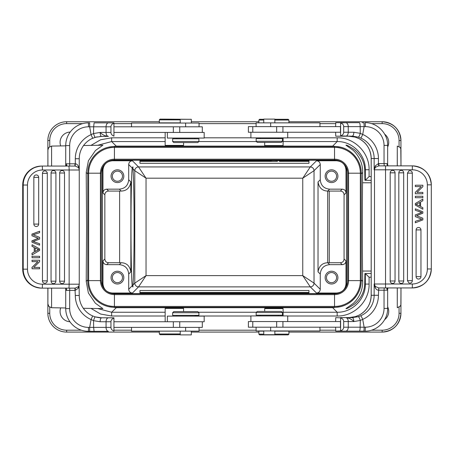 <?xml version="1.0" encoding="UTF-8"?>
<svg xmlns="http://www.w3.org/2000/svg" width="454" height="454" viewBox="0 0 454 454"><rect width="100%" height="100%" fill="white"/><g stroke="black" fill="none" stroke-linecap="round" stroke-linejoin="round"><path stroke-width="0.68" d="M113.937 327.379L202.302 327.379L202.302 321.75M113.937 331.17L113.937 331.068C111.928 330.223 110.935 328.991 110.958 327.379L110.958 321.75C110.952 320.121 111.945 318.89 113.937 318.061L113.937 317.959M113.937 318.061L113.937 331.068M108.427 331.324L94.086 331.324L108.427 331.324A3.944 2.366 90 0 1 106.06 327.379L110.958 327.379M113.937 317.806L101.6 317.806C100.323 317.914 98.195 317.601 95.215 316.875L92.661 315.939L91.084 319.554L89.665 327.379L89.665 331.324L86.725 331.261M94.086 331.324L89.665 331.324L94.086 331.324L93.638 327.379L88.456 327.379A18.779 18.779 0 0 1 69.672 308.601L69.672 290.384L65.728 290.384L65.728 288.596L66.415 289.561L66.693 289.306L65.728 288.148L65.728 308.601L65.728 290.384L66.415 289.561M95.215 316.875L101.6 317.806C100.697 318.05 100.209 319.366 100.13 321.75L93.564 320.66C94.273 318.288 94.829 317.028 95.215 316.875M41.609 288.131L41.609 288.131C30.123 287.007 23.818 280.68 22.7 269.165L22.717 269.165A18.966 18.898 90 0 0 41.609 288.131L74.944 288.131L75.307 295.458A26.292 26.292 0 0 0 91.084 319.554L93.564 320.66L93.638 327.379L106.06 327.379L106.06 321.75A3.944 2.366 -90 0 1 108.427 317.806M64.729 166.062L65.734 166.045L65.728 163.809L66.415 164.632L65.728 165.591L65.728 164.422M65.728 165.029L65.728 166.045M69.672 145.586A18.779 18.779 0 0 1 88.456 126.808L88.456 122.864L86.725 122.932A22.723 22.723 0 0 0 65.728 145.586L69.672 145.586L69.672 163.803L65.728 163.803L65.728 145.586A22.723 22.723 0 0 1 88.456 122.864L89.665 122.864L89.665 126.808L93.677 126.808L94.092 122.864L113.937 122.864L94.092 122.864M78.349 288.131L79.251 284.187A3.944 3.944 0 0 1 78.372 286.673A3.944 3.944 0 0 1 78.349 286.695L78.349 288.131L75.307 290.373L75.188 288.125L65.552 288.131M65.728 288.596L65.643 288.131L64.729 288.131M63.946 288.131L63.554 288.131M97.213 136.819L92.661 138.254A22.348 22.348 0 0 0 79.251 158.735L79.251 284.187A3.944 3.944 0 0 1 78.372 286.673A3.944 3.944 0 0 1 78.349 286.695L75.188 288.125M68.792 288.131A3.944 0.346 -90 0 0 69.139 284.187L79.251 284.187L79.144 285.112M78.826 285.963L78.417 286.61M79.075 285.35L79.251 295.458A22.348 22.348 0 0 0 92.661 315.939A22.348 22.348 0 0 1 79.251 295.458L75.307 295.458M95.215 137.318L101.6 136.387C100.765 136.308 100.272 134.991 100.13 132.443L93.53 133.55C94.256 135.911 94.818 137.165 95.215 137.318L91.316 138.896A22.348 22.348 0 0 0 79.251 158.735A22.348 22.348 0 0 1 92.661 138.254L91.084 134.639A26.292 26.292 0 0 0 75.307 158.735L75.307 163.815C76.397 163.786 77.407 164.535 78.349 166.062L78.349 167.492L75.188 166.068L75.307 163.815L74.944 163.803L74.944 166.062L41.609 166.062A18.966 18.898 90 0 0 22.717 185.028L22.717 269.165L27.478 269.165A15.022 14.965 -90 0 0 42.443 284.187L69.139 284.187L69.139 170.006L42.443 170.006A15.022 14.965 -90 0 0 27.478 185.028L27.478 269.165M78.372 167.52L78.349 167.492A3.944 3.944 0 0 1 79.251 170.006L78.349 166.062M66.415 164.632C67.164 165.279 66.937 165.75 65.734 166.045M88.456 327.379L88.456 331.324A22.723 22.723 0 0 1 65.728 308.601L69.672 308.601M108.427 136.387C105.169 136.121 102.4 134.804 100.13 132.443L106.06 132.443A3.944 2.366 90 0 0 108.427 136.387L99.931 136.45M110.958 126.808C110.952 125.179 111.945 123.953 113.937 123.119L113.937 136.132C111.928 135.281 110.935 134.055 110.958 132.443L110.958 126.808L93.677 126.808L93.53 133.55L91.084 134.639L89.665 126.808L88.456 126.808M113.937 132.443L204.181 132.443L204.181 138.078L167.367 138.078L167.367 132.443M202.302 132.443L202.302 126.808L113.937 126.808M199.045 126.808L199.045 123.051L131.529 123.051L131.529 126.808M183.564 142.584L183.564 145.399L183.087 145.876L165.636 145.876L165.16 145.399L165.16 132.443M165.16 145.399L183.564 145.399M264.693 142.391L264.693 145.586L265.034 145.893L282.785 145.865M108.801 147.13L116.275 146.12L111.633 141.563L97.689 145.286M83.57 145.53L102.905 145.195L95.471 150.49L88.411 160.756L86.215 172.424L86.583 226.909L86.215 281.389L88.365 292.949L95.329 303.193L102.905 308.624L83.298 308.283M97.689 308.533L111.633 312.256L116.275 307.693L108.801 306.688M183.564 308.414L183.087 307.937L174.359 307.789L165.636 307.937L165.16 308.414L183.564 308.414L183.564 311.609M282.416 307.948L265.352 307.943M271.889 307.846L272.718 307.846M273.558 307.846L276.197 307.846M340.142 306.694L332.697 307.693L337.174 312.256C352.247 312.585 365.669 299.158 365.339 284.085L364.732 283.466C364.573 291.513 361.123 298.437 354.398 304.237C349.211 307.562 346.396 309.021 345.959 308.624L353.416 303.323C359.67 297.029 362.757 289.72 362.689 281.389C362.213 251.942 362.213 201.871 362.689 172.424C362.769 164.121 359.676 156.806 353.416 150.49L345.959 145.195C346.402 144.792 349.211 146.256 354.392 149.582C361.123 155.376 364.568 162.294 364.732 170.346L365.339 169.728C365.669 154.655 352.247 141.228 337.174 141.563L283.097 141.563M287.711 137.806L337.169 137.806L337.174 141.563L332.697 146.12L340.142 147.124M60.7 307.886A10.329 10.329 90 0 0 69.91 321.738M384.697 319.605A10.329 10.329 90 0 0 387.637 306.796M399.06 313.3L400.933 313.3A18.779 18.779 -90 0 1 382.154 332.078L288.92 332.078L382.154 332.078L382.154 330.2A16.9 16.9 -90 0 0 399.06 313.305L399.06 307.245M371.179 273.439L365.339 273.541L365.339 284.085L369.091 284.085L369.091 277.229L365.339 273.541L364.902 273.546L364.732 283.466M371.179 176.617L369.091 176.583L365.339 180.272L364.902 180.266L364.732 170.346M382.154 123.619L382.154 121.74L288.92 121.74L382.154 121.74A18.779 18.779 90 0 0 382.149 121.74L382.154 121.74A18.779 18.779 -90 0 1 400.933 140.519L400.933 149.36L400.933 140.519L399.06 140.519A16.9 16.9 -90 0 0 382.154 123.619L371.44 123.619M47.891 153.407L47.863 140.519A18.779 18.779 -90 0 1 66.647 121.74L66.647 121.74A18.779 18.779 90 0 0 47.863 140.519L47.914 166.062M47.863 288.131L47.863 313.3A18.779 18.779 90 0 0 66.642 332.078L66.647 332.078A18.779 18.779 -90 0 1 47.869 313.3L47.869 288.131M47.908 166.062L47.897 156.295L47.886 166.062M47.891 300.406L47.914 288.131M49.747 140.519L47.869 140.519A18.779 18.779 -90 0 1 66.647 121.74L159.337 121.74L66.647 121.74L66.647 123.619A16.9 16.9 -90 0 0 49.747 140.519L49.747 146.608M191.316 121.74L258.871 121.74L191.316 121.74M70.188 132.069A10.329 10.329 90 0 0 60.7 145.927M387.637 147.017A10.329 10.329 90 0 0 384.703 134.214A10.329 10.329 -90 0 1 387.637 147.005M387.637 306.808A10.329 10.329 -90 0 1 384.703 319.599M258.871 332.078L191.316 332.078L258.871 332.078M81.385 330.2L66.647 330.2L66.647 332.078L159.337 332.078L66.647 332.078A18.779 18.779 -90 0 1 47.869 313.3L49.747 313.3M132.937 284.993C133.607 278.506 134.1 253.576 134.095 226.909C134.1 200.242 133.607 175.306 132.937 168.82L132.897 166.811L132.216 168.094C131.512 173.326 130.973 199.21 130.985 226.909C130.973 254.609 131.512 280.493 132.216 285.719L132.897 287.002L132.937 284.993L134.781 283.126L134.781 170.687L146.04 178.195L138.538 166.936L132.454 160.778L112.337 160.778C106.633 161.335 103.501 164.462 102.95 170.165L102.95 192.916L104.846 194.834L104.846 258.984L102.95 260.902L102.95 283.648C103.501 289.351 106.633 292.484 112.337 293.034L132.454 293.034C130.173 292.813 128.919 291.564 128.698 289.283L128.698 274.046C128.142 268.342 125.015 265.21 119.311 264.654L106.701 264.654C104.42 264.432 103.172 263.184 102.95 260.902M132.454 160.778C130.173 161 128.919 162.254 128.698 164.535L128.698 179.773C128.142 185.476 125.015 188.603 119.311 189.159L106.701 189.159C104.42 189.38 103.172 190.635 102.95 192.916M117.433 169.813A6.384 6.384 90 0 0 111.048 176.203A6.384 6.384 90 0 0 117.433 182.587L117.433 182.587A6.384 6.384 90 0 0 123.817 176.203A6.384 6.384 90 0 0 117.433 169.813M132.937 168.82L134.781 170.687A3.757 3.751 -44.7 0 1 138.538 166.936L310.275 166.936L302.761 178.195L314.032 170.687L320.257 164.535C320.036 162.254 318.787 161 316.506 160.778L336.624 160.778C342.327 161.335 345.454 164.462 346.01 170.165L346.555 169.626L346.555 284.193L346.243 286.61M336.755 160.239L112.223 160.239M139.946 162.748L139.946 160.778L139.946 163.309L308.964 163.309L308.964 161.34L279.437 161.352M168.82 160.778L139.946 160.778M171.811 160.778C167.305 160.654 168.167 160.563 174.398 160.506L179.903 160.699M268.354 160.778L179.903 160.778M271.344 160.778C266.776 160.642 267.803 160.551 274.42 160.506L279.437 160.699M308.964 161.34L308.964 160.778L279.437 160.778M102.723 167.231L102.411 169.626L102.411 284.193L102.723 286.582M106.701 264.654L108.597 262.735C106.27 262.565 105.016 261.311 104.846 258.984M108.597 262.735L121.212 262.735C126.564 262.872 129.787 265.908 130.877 271.838L130.877 181.98C129.833 187.837 126.609 190.867 121.212 191.083L108.597 191.077C106.27 191.253 105.016 192.502 104.846 194.834M117.433 271.231A6.384 6.384 90 0 0 111.048 277.615A6.384 6.384 90 0 0 117.433 284L117.433 284A6.384 6.384 90 0 0 123.817 277.615A6.384 6.384 90 0 0 117.433 271.231L117.433 271.231M336.755 293.579L112.223 293.579M320.257 164.535L320.257 179.773L318.027 181.98L318.027 271.838C319.077 265.982 322.306 262.945 327.703 262.735L340.313 262.735L342.254 264.654C344.535 264.432 345.789 263.184 346.01 260.902L346.01 283.648C345.454 289.351 342.327 292.484 336.624 293.034L316.506 293.034C318.787 292.813 320.036 291.564 320.257 289.283L314.032 283.126L302.761 275.618L310.275 286.883L138.538 286.883L146.04 275.618L134.781 283.126A3.757 3.751 44.7 0 0 138.538 286.883L132.454 293.034M139.946 291.071L139.946 293.034L139.946 290.503L308.964 290.503L308.964 292.472L139.946 292.472M168.82 293.034L139.946 293.034M179.903 293.114L174.398 293.307C168.167 293.25 167.305 293.159 171.811 293.034M268.354 293.034L179.903 293.034M279.437 293.114L274.42 293.307C267.803 293.261 266.776 293.171 271.344 293.034M308.964 292.472L308.964 293.034L279.437 293.034M342.254 264.654L329.644 264.654C323.94 265.21 320.813 268.342 320.257 274.046L320.257 289.283M331.528 271.231A6.384 6.384 90 0 0 325.143 277.615A6.384 6.384 90 0 0 331.528 284L331.528 284A6.384 6.384 90 0 0 337.912 277.615A6.384 6.384 90 0 0 331.528 271.231L331.528 271.231A6.384 6.384 -90 0 1 337.907 277.615A6.384 6.384 -90 0 1 331.522 284L331.528 284M320.257 179.773C320.813 185.476 323.94 188.603 329.644 189.159L342.254 189.159C344.535 189.38 345.789 190.635 346.01 192.916L346.01 170.165M331.528 169.813A6.384 6.384 90 0 0 325.143 176.203A6.384 6.384 90 0 0 331.528 182.587L331.528 182.587A6.384 6.384 90 0 0 337.912 176.203A6.384 6.384 90 0 0 331.528 169.813A6.384 6.384 -90 0 1 337.907 176.203A6.384 6.384 -90 0 1 331.522 182.587L331.528 182.587M318.027 181.98C319.083 187.837 322.306 190.873 327.703 191.083L340.313 191.077C342.645 191.253 343.894 192.502 344.07 194.834L344.07 258.984C343.894 261.311 342.645 262.565 340.313 262.735M346.243 167.208L346.555 169.626M347.685 280.617L347.685 173.195A13.149 13.149 90 0 0 334.541 160.052A13.149 13.149 -90 0 1 347.685 173.195L347.685 173.195A13.149 13.149 90 0 0 334.541 160.052L114.431 160.052A13.149 13.149 90 0 0 101.293 173.195L101.293 280.617A13.149 13.149 90 0 0 114.436 293.766L334.536 293.766A13.149 13.149 90 0 0 347.69 280.617A13.149 13.149 -90 0 1 334.536 293.766L334.536 293.766A13.149 13.149 90 0 0 347.69 280.617L347.69 173.195L348.547 173.195A14.006 14.006 90 0 0 334.541 159.189L114.436 159.189A14.006 14.006 90 0 0 100.436 173.195L100.436 280.617A14.006 14.006 90 0 0 114.436 294.623L334.541 294.623A14.006 14.006 90 0 0 348.547 280.617L348.547 173.195L360.351 173.195L360.351 280.617A25.81 25.81 -90 0 1 334.541 306.427L334.541 293.766L114.436 293.766L114.436 306.427A25.81 25.81 -90 0 1 88.632 280.617L101.293 280.617A13.149 13.149 90 0 0 114.436 293.766C106.452 292.989 102.071 288.602 101.293 280.617L101.293 173.195L88.632 173.195A25.81 25.81 -90 0 1 114.436 147.385L114.431 160.052A13.149 13.149 90 0 0 101.293 173.195C102.071 165.211 106.452 160.829 114.436 160.052L334.541 160.052L334.541 147.385A25.81 25.81 -90 0 1 360.351 173.195L361.214 173.195L361.214 280.617A26.667 26.667 -90 0 1 334.541 307.29L114.436 307.29A26.667 26.667 -90 0 1 87.77 280.617A26.667 26.667 90 0 0 114.431 307.29L114.436 306.427L334.541 306.427L334.541 307.29C348.797 307.653 361.577 294.867 361.214 280.617L347.69 280.617M87.77 173.195A26.667 26.667 -90 0 1 114.436 146.529L334.541 146.529A26.667 26.667 -90 0 1 361.214 173.195C361.577 158.945 348.797 146.16 334.541 146.529A26.667 26.667 90 0 0 334.536 146.529L334.541 147.385L114.436 147.385L114.436 146.529A26.667 26.667 90 0 0 87.764 173.195L87.764 280.617L88.632 280.617L88.632 173.195L87.764 173.195L87.77 280.617M331.522 171.13L331.522 171.13A5.073 5.073 90 0 0 326.449 176.203A5.073 5.073 90 0 0 331.522 181.271L331.522 181.271A5.073 5.073 90 0 0 336.59 176.203A5.073 5.073 90 0 0 331.522 171.13M331.516 171.13A5.073 5.073 -90 0 1 336.584 176.203A5.073 5.073 -90 0 1 331.516 181.271M331.522 272.542L331.522 272.542A5.073 5.073 90 0 0 326.449 277.615A5.073 5.073 90 0 0 331.522 282.683L331.522 282.683A5.073 5.073 90 0 0 336.59 277.615A5.073 5.073 90 0 0 331.522 272.542M331.516 272.542A5.073 5.073 -90 0 1 336.584 277.615A5.073 5.073 -90 0 1 331.516 282.683M268.354 293.142L268.354 292.824L279.437 292.824L279.437 293.216M282.439 307.937L283.097 308.601L264.693 308.601L265.357 307.937M263.763 331.136L258.871 331.136L258.871 334.138L263.763 334.138M274.846 334.138L288.92 334.138L288.92 331.136L274.846 331.136M258.871 334.138L259.626 334.893L288.171 334.893L288.92 334.138M250.897 321.557L248.389 321.557L248.389 327.192L340.466 327.192L340.466 321.557L250.897 321.557L250.897 315.922L287.711 315.922L287.711 321.557M335.625 327.192L335.756 331.136L340.614 330.881L340.614 317.868L335.756 317.613L335.625 321.557M340.614 317.868C342.674 318.719 343.695 319.945 343.678 321.557L343.678 327.192C343.684 328.821 342.662 330.047 340.614 330.881M340.466 331.136L364.988 331.136A3.944 0.346 -90 0 0 365.334 327.192L360.147 327.192C360.101 329.587 359.852 330.904 359.392 331.136M356.379 331.136L335.756 331.136M345.613 331.136A3.944 2.633 -90 0 0 348.252 327.192L360.147 327.192L360.294 320.45L353.865 321.557C353.689 319.009 353.099 317.692 352.083 317.613L340.466 317.613L348.717 317.613L355.255 316.682L359.182 315.104A3.944 0.306 62.5 0 1 359.171 315.11A3.944 0.306 62.5 0 1 359.182 315.104L355.272 316.676M358.268 316.682L360.794 315.746A3.944 0.318 66.3 0 1 362.712 319.361L360.294 320.45C359.551 318.089 358.881 316.835 358.268 316.682L352.083 317.613L348.717 317.613M343.678 327.192L348.252 327.192L348.252 321.557A3.944 2.633 -90 0 0 345.613 317.613C348.91 317.879 351.663 319.196 353.865 321.557L343.678 321.557M352.627 317.607L352.083 317.613L352.627 317.607M365.334 327.192A18.779 18.71 -90 0 0 384.039 308.414L384.039 290.197L378.789 290.197L378.738 287.932L378.426 295.265A26.292 26.19 90 0 1 362.712 319.361L364.125 327.192A3.944 0.346 90 0 1 363.779 331.136M390.758 287.938L384.237 287.938L384.039 290.197L387.637 290.197L387.716 288.557L388.159 287.944M387.642 290.083L387.16 289.368C386.496 288.721 386.78 288.25 388.011 287.955M378.988 287.938L412.328 287.938M412.328 165.869L378.988 165.869L378.789 163.616L384.039 163.616L384.237 165.869L389.061 165.869M389.878 165.869L390.287 165.869M378.789 163.616L378.426 163.627L378.738 165.875L385.537 165.869L385.537 287.938M375.271 165.869L374.153 169.813L374.153 158.542L378.426 158.542L378.426 163.627L375.271 165.869L375.396 167.305L378.738 165.875M374.153 169.813L375.396 167.305A3.944 3.927 -90 0 0 374.499 169.813L374.153 169.813M388.011 165.852L387.16 164.439L386.927 164.694L388.159 165.863M387.16 164.439L387.637 163.616L384.039 163.616L384.039 145.399A18.779 18.71 -90 0 0 365.334 126.621L364.125 126.621A3.944 0.346 90 0 0 363.779 122.676L362.025 122.676M390.758 165.869L388.301 165.869M387.16 289.368L387.71 288.409M412.334 169.813L412.334 165.869A18.966 18.966 -90 0 1 431.3 184.835L431.3 268.972A18.966 18.966 -90 0 1 412.334 287.938L412.334 283.994A15.022 15.022 -90 0 0 427.356 268.972L427.356 184.835A15.022 15.022 -90 0 0 412.334 169.813L374.499 169.813L374.499 283.994L412.334 283.994M335.625 126.621L335.756 122.676L359.398 122.676C359.863 122.898 360.124 124.214 360.181 126.621L364.125 126.621L362.712 134.446A3.944 0.318 113.7 0 1 360.794 138.061L358.268 137.125L352.718 136.206M358.268 137.125C358.87 136.972 359.534 135.712 360.26 133.34L360.181 126.621L348.252 126.621A3.944 2.633 -90 0 0 345.613 122.676L340.614 122.932C342.674 123.777 343.695 125.009 343.678 126.621L343.678 132.25C343.684 133.879 342.662 135.11 340.614 135.939L352.083 136.194C353.172 135.95 353.768 134.634 353.865 132.25L360.26 133.34L362.712 134.446A26.292 26.19 90 0 1 378.426 158.542M355.261 137.131L359.165 138.703L355.255 137.125L348.717 136.194L335.756 136.194L335.625 132.25M340.466 136.194L335.756 136.194M335.756 122.676L340.466 122.676M340.614 135.939L340.614 122.932M282.927 126.621L340.466 126.621L340.466 132.25L282.927 132.25L282.927 126.621L248.389 126.621L248.389 132.25L282.927 132.25M250.897 132.25L250.897 137.885L287.711 137.885L287.711 132.25M282.45 138.635L256.158 138.635L256.158 141.268L282.45 141.268L282.45 138.635M256.158 141.268L257.282 142.391L281.321 142.391L282.45 141.268M264.693 145.586L283.097 145.586L283.097 137.885M319.951 126.621L319.951 122.864L256.107 122.864L256.107 126.621M274.846 122.864L274.846 119.107L263.763 119.107L263.763 122.864M274.846 119.294L288.171 119.294L288.92 120.043L274.846 120.043M263.763 120.043L258.871 120.043L258.871 122.864M263.763 119.294L259.626 119.294L258.871 120.043M378.789 290.197L378.426 290.185C377.348 290.214 376.298 289.465 375.271 287.938L375.396 286.508L374.153 283.994L375.271 287.938M360.794 138.061A22.348 22.263 90 0 1 374.153 158.542L371.196 158.542L371.196 295.265L374.153 295.265L374.153 283.994L374.499 283.994A3.944 3.927 -90 0 0 375.396 286.508L378.738 287.932M416.948 192.382L422.85 192.382L422.85 193.756L415.336 193.756L415.336 192.286L421.238 186.588L415.336 186.588L415.336 185.215L422.85 185.215L422.85 186.685L416.948 192.382L422.85 192.382M422.85 209.243L415.336 205.083L415.336 203.534L422.85 199.096L422.85 200.73L420.574 201.996L420.574 206.53L422.85 207.722L422.85 209.243L415.336 205.083L415.336 203.534L422.85 199.096M415.336 197.706L415.336 196.27L422.85 196.27L422.85 197.706L415.336 197.706L415.336 196.27M407.459 173.139L408.827 170.954A2.435 2.435 -90 0 1 412.328 173.144L412.328 280.663A2.435 2.435 -90 0 1 408.816 282.848L407.459 280.668L407.459 173.139L412.328 173.144M395.048 280.992A2.435 2.435 -90 0 1 391.541 283.177A2.435 2.435 -90 0 1 390.179 280.992L390.179 172.815A2.435 2.435 -90 0 1 392.614 170.381A2.435 2.435 -90 0 1 395.048 172.815L395.048 280.992L390.179 280.992M398.816 172.815A2.435 2.435 -90 0 1 401.251 170.381A2.435 2.435 -90 0 1 403.685 172.815L403.685 280.992A2.435 2.435 -90 0 1 400.178 283.177A2.435 2.435 -90 0 1 398.816 280.992L398.816 172.815L403.685 172.815M416.097 229.911A2.435 2.435 -90 0 1 418.531 227.477A2.435 2.435 -90 0 1 420.966 229.911L420.966 276.628A2.435 2.435 -90 0 1 417.459 278.813A2.435 2.435 -90 0 1 416.097 276.628L416.097 229.911L420.966 229.911M415.336 210.27L415.336 208.829L415.336 210.27L421.8 212.512L415.336 214.912L415.336 216.643L415.336 214.912L421.8 212.512L415.336 210.27M415.336 216.643L421.8 219.197L415.336 221.302L415.336 222.772L415.336 221.302L421.8 219.197L415.336 216.643M415.336 186.588L415.336 185.215M415.336 193.756L415.336 192.286L421.238 186.588M419.768 202.439L416.131 204.34L419.768 206.116L419.768 202.439L419.768 206.116M415.336 208.829L422.85 211.802L422.85 213.187L416.528 215.707L422.85 218.226L422.85 219.895L415.336 222.772M256.107 327.192L256.107 330.949L319.951 330.949L319.951 327.192M263.763 330.949L263.763 334.706L274.846 334.706L274.846 330.949M256.158 315.172L282.45 315.172L282.45 312.545L256.158 312.545L256.158 315.172M282.45 312.545L281.321 311.416L257.282 311.416L256.158 312.545M168.82 293.148L168.82 292.637L179.903 292.637L179.903 293.216M117.427 271.231A6.384 6.384 -90 0 1 123.811 277.615A6.384 6.384 -90 0 1 117.427 284M117.427 272.542L117.427 272.542A5.073 5.073 90 0 0 112.354 277.615A5.073 5.073 90 0 0 117.427 282.683L117.427 282.683A5.073 5.073 90 0 0 122.495 277.615A5.073 5.073 90 0 0 117.427 272.542A5.073 5.073 -90 0 1 122.489 277.615A5.073 5.073 -90 0 1 117.421 282.683M268.354 161.352L139.946 161.346M274.522 161.363L275.22 161.363M272.57 161.363L273.263 161.363M277.462 161.363L268.354 161.363L277.462 161.363M179.903 160.602L179.903 161.176L168.82 161.176L168.82 160.665M117.427 169.813A6.384 6.384 -90 0 1 123.811 176.203A6.384 6.384 -90 0 1 117.427 182.587M117.427 171.13L117.427 171.13A5.073 5.073 90 0 0 112.354 176.203A5.073 5.073 90 0 0 117.427 181.271L117.427 181.271A5.073 5.073 90 0 0 122.495 176.203A5.073 5.073 90 0 0 117.427 171.13A5.073 5.073 -90 0 1 122.489 176.203A5.073 5.073 -90 0 1 117.421 181.271M329.644 189.159L327.703 191.083L327.714 262.747M327.731 262.764L327.731 191.049M165.16 321.75L165.16 308.414M167.367 321.75L167.367 316.115L204.181 316.115L204.181 321.75L113.937 321.75M172.628 315.365L198.92 315.365L198.92 312.732L172.628 312.732L172.628 315.365M198.92 312.732L197.796 311.609L173.757 311.609L172.628 312.732M131.529 327.379L131.529 331.136L199.045 331.136L199.045 327.379M180.232 331.136L180.232 334.893L191.316 334.893L191.316 331.136M159.337 331.136L159.337 333.957L180.232 333.957M180.232 334.706L160.086 334.706L159.337 333.957M180.232 119.862L159.337 119.862L159.337 122.864L180.232 122.864M159.337 119.862L160.086 119.107L188.824 119.294M191.316 123.051L191.316 119.294L180.232 119.294L180.232 123.051M198.92 138.828L172.628 138.828L172.628 141.455L198.92 141.455L198.92 138.828M172.628 141.455L173.757 142.584L197.796 142.584L198.92 141.455M78.417 167.571L78.831 168.23M79.144 169.075L79.251 170.006L69.139 170.006A3.944 0.346 -90 0 0 68.792 166.062M32.115 261.618L31.967 260.244L32.115 261.618L38 261.618L32.115 267.315L37.852 261.618M32.115 267.315L32.115 268.785L31.967 267.315M32.115 268.785L39.6 268.785L39.6 267.412L33.727 267.412L39.453 267.412M31.967 246.278L32.115 244.757L39.6 248.917L39.6 250.466L32.115 254.904L31.967 253.27L34.237 252.004L34.237 247.47L31.967 246.278L32.115 244.757M32.115 254.904L31.967 253.27M32.115 257.73L31.967 256.294L32.115 257.73L39.6 257.73L39.6 256.294L32.115 256.294M42.455 280.856L47.301 280.856L47.012 282.002L45.939 283.046A2.435 2.423 -90 0 1 42.455 280.856L42.455 173.337A2.435 2.423 -90 0 1 45.95 171.152L47.012 172.185L47.301 173.332L47.301 280.861L47.301 173.337L42.455 173.337M59.667 173.008A2.435 2.423 -90 0 1 64.23 171.862A2.435 2.423 -90 0 1 64.513 173.008L64.513 281.185A2.435 2.423 -90 0 1 62.09 283.619A2.435 2.423 -90 0 1 59.667 281.185L59.667 173.008L64.513 173.008A2.44 2.44 0 0 0 64.23 171.862M51.058 281.185L55.91 281.185A2.435 2.423 -90 0 1 53.481 283.619A2.435 2.423 -90 0 1 51.058 281.185L51.058 173.008A2.435 2.423 -90 0 1 55.621 171.862A2.435 2.423 -90 0 1 55.91 173.008L55.91 281.185L55.91 173.008L51.058 173.008M33.846 224.089L38.698 224.089A2.435 2.423 -90 0 1 36.275 226.523A2.435 2.423 -90 0 1 33.846 224.089L33.846 177.372A2.435 2.423 -90 0 1 38.408 176.226A2.435 2.423 -90 0 1 38.698 177.372L38.698 224.089L38.698 177.372L33.846 177.372M31.967 235.774L38.267 238.293L31.967 240.813L31.967 242.198L39.6 245.171L39.6 243.73L33.165 241.488L39.6 239.088L39.6 237.357L33.165 234.803L39.6 232.698L39.6 231.228L32.115 234.105L31.967 235.774L31.967 234.105L39.6 231.228M39.6 245.171L31.967 242.198M32.115 260.244L39.6 260.244L39.6 261.714L33.727 267.412M34.237 252.004L34.237 247.47M34.385 247.47L32.115 246.278M32.115 253.27L34.385 252.004M37.387 249.076L35.191 247.884L35.191 251.561L38.811 249.66L35.191 247.963M37.239 249.076L38.664 249.66L35.191 251.476M32.115 242.198L32.115 240.813L38.414 238.293L32.115 235.774M110.958 321.75L100.13 321.75M74.944 290.384L69.672 290.384L69.672 288.131M42.443 284.187A3.944 0.346 90 0 1 42.103 288.131A18.966 18.898 -90 0 1 23.205 269.165L23.205 185.028A18.966 18.898 -90 0 1 42.103 166.062A3.944 0.346 90 0 1 42.443 170.006M27.478 185.028L22.7 185.028L22.7 269.165M74.944 163.803L69.672 163.803L69.672 166.062M86.725 122.932A22.723 22.723 0 0 0 65.728 145.586M88.456 331.324L88.456 331.324A22.723 22.723 0 0 1 65.728 308.601M108.427 122.864A3.944 2.366 90 0 0 106.06 126.808L106.06 132.443L110.958 132.443M179.739 126.808L179.739 132.443M173.337 126.808L173.337 132.443M185.635 126.808L185.635 123.051M256.453 141.563L198.818 141.563M165.16 141.563L111.633 141.563L111.633 137.806L165.16 137.806M116.275 146.529L116.275 146.12L332.697 146.12L332.697 146.529M86.215 172.424L87.764 173.95M87.764 279.863L86.215 281.389M165.16 316.007L111.633 316.007L111.633 312.256L165.16 312.256M198.438 312.256L256.448 312.256M283.097 312.256L337.174 312.256L337.169 316.007L287.711 316.007M332.697 307.29L332.697 307.693L116.275 307.693L116.275 307.29M362.689 281.389L361.214 279.885M361.214 173.927L362.689 172.424M337.169 137.806C354.234 137.369 369.528 152.663 369.091 169.728L365.339 169.728L365.339 180.272L371.179 180.374M204.181 137.806L250.897 137.806M90.965 145.399L100.623 139.764L111.633 137.806M65.728 145.842L51.586 146.086L51.603 166.062M51.603 288.131L51.586 307.727L65.728 307.977M113.937 330.2L131.529 330.2M199.045 330.2L256.107 330.2M319.951 330.2L335.625 330.2M371.417 330.2L382.166 330.2M66.647 330.2A16.9 16.9 -90 0 1 49.747 313.311L49.747 307.205M111.633 316.007L100.623 314.049L90.965 308.414M250.897 316.007L194.789 316.007M369.091 284.085C369.528 301.15 354.239 316.444 337.169 316.007M369.091 277.229L371.179 277.195M400.933 313.3L400.933 304.458L400.933 313.3C399.821 324.706 393.561 330.966 382.154 332.078L382.154 332.078M397.295 165.869L397.278 146.086L397.261 165.869M397.261 287.938L397.278 307.727L397.295 287.938M400.95 287.938L400.967 303.862M400.967 303.851L400.984 287.938L400.888 304.736L400.309 306.098L397.278 307.727M397.278 146.086L400.031 147.363L400.814 148.781L400.984 165.869L400.967 149.962M382.154 121.74A18.779 18.779 -90 0 1 400.933 140.519C399.821 129.112 393.561 122.852 382.154 121.74L382.149 121.74M335.625 123.619L319.951 123.619M256.107 123.619L199.045 123.619M131.529 123.619L113.937 123.619M82.662 123.619L66.647 123.619M399.06 146.574L399.06 140.519M369.091 169.728L369.091 176.583M128.698 164.535L132.216 168.094M130.877 181.98L128.698 179.773M128.698 274.046L130.877 271.838M132.216 285.719L128.698 289.283M316.506 160.778L310.275 166.936A3.757 3.751 45.3 0 1 314.032 170.687L314.032 283.126A3.757 3.751 -45.3 0 1 310.275 286.883L316.506 293.034M337.106 160.302L336.624 160.778M112.337 160.778L111.866 160.302M102.411 169.626L102.95 170.165M102.95 283.648L102.411 284.193M119.618 262.735L119.618 191.077M121.212 262.735L119.311 264.654M119.311 189.159L121.212 191.083M108.597 191.077L106.701 189.159M336.624 293.034L337.106 293.511M111.866 293.511L112.337 293.034M346.555 284.193L346.01 283.648M318.027 271.838L320.257 274.046M346.01 260.902L344.07 258.984M344.07 194.834L346.01 192.916M329.644 264.654L327.703 262.735M329.292 191.077L329.292 262.735M342.254 189.159L340.313 191.077M302.761 275.618L302.761 178.195L146.04 178.195L146.04 275.618L302.761 275.618M276.662 327.192L276.662 321.557M282.927 327.192L282.927 321.557M427.356 268.972L431.3 268.972A18.966 18.966 -90 0 1 412.334 287.938C423.854 286.815 430.176 280.493 431.3 268.972L431.3 184.835L427.356 184.835M412.328 283.994A15.022 15.022 90 0 0 422.941 279.607M365.334 126.621A3.944 0.346 -90 0 0 364.988 122.676C377.092 122.364 387.949 133.26 387.637 145.399L384.039 145.399M371.196 295.265A22.348 22.263 -90 0 1 359.182 315.104C366.849 310.74 370.85 304.129 371.179 295.265L371.179 158.542C370.85 149.678 366.849 143.067 359.165 138.703A22.348 22.263 -90 0 1 371.196 158.542L371.196 158.542M343.678 132.25L353.865 132.25M343.678 126.621L348.252 126.621L348.252 132.25A3.944 2.633 90 0 1 345.613 136.194M276.662 132.25L276.662 126.621M270.663 122.864L270.663 126.621M360.794 315.746A22.348 22.263 90 0 0 374.153 295.265L378.426 295.265M384.039 308.414L387.625 308.414C387.949 320.552 377.092 331.448 364.988 331.136M407.459 280.663L412.328 280.663M395.048 172.815L390.179 172.815M398.816 280.992L403.685 280.992M416.097 276.628L420.966 276.628M270.663 327.192L270.663 330.949M179.739 321.75L179.739 327.379M173.337 321.75L173.337 327.379M185.635 331.136L185.635 327.379M79.251 158.735L75.307 158.735M59.667 281.185L64.513 281.185L64.513 173.008M65.734 288.602L65.728 290.384M65.461 288.131L63.1 288.131M79.007 285.555L78.616 286.338M41.609 166.062C30.123 167.186 23.818 173.507 22.7 185.028M51.586 307.727L48.833 306.456L47.897 303.919M47.897 303.647L47.891 303.096M47.891 302.285L47.891 301.32M51.586 146.086L48.833 147.363L47.897 149.894M47.897 150.166L47.891 150.717M47.891 151.528L47.891 152.499M361.214 173.195L361.214 280.617M264.693 311.416L264.693 308.601M283.097 315.922L283.097 308.601M252.776 327.192L252.776 321.557M340.466 317.613L345.613 317.613M387.637 145.399L387.637 163.616M387.716 165.25L387.642 163.718M252.776 126.621L252.776 132.25M278.319 137.885L278.319 138.635M260.29 137.885L260.29 138.635M282.814 145.876L283.097 145.586M288.92 120.043L288.92 122.864M387.637 290.197L387.637 308.414M431.3 184.835C430.176 173.314 423.854 166.993 412.334 165.869M260.29 315.922L260.29 315.172M278.319 315.922L278.319 315.172M268.354 160.671L268.354 161.363M279.437 160.602L279.437 161.363M362.553 271.044L371.179 271.044M362.553 182.775L371.179 182.775M176.759 316.115L176.759 315.365M194.789 316.115L194.789 315.365M194.789 138.078L194.789 138.828M176.759 138.078L176.759 138.828M79.251 170L79.109 168.95M79.047 168.746L78.718 168.02M47.017 282.008A2.44 2.44 0 0 0 47.301 280.856M47.301 173.337A2.44 2.44 0 0 0 47.017 172.185M64.23 282.331A2.44 2.44 0 0 0 64.513 281.185M55.621 282.331A2.44 2.44 0 0 0 55.91 281.185M55.91 173.008A2.44 2.44 0 0 0 55.621 171.862M38.408 225.241A2.44 2.44 0 0 0 38.698 224.089M38.698 177.372A2.44 2.44 0 0 0 38.408 176.226M101.248 317.8L100.953 317.794"/></g></svg>
